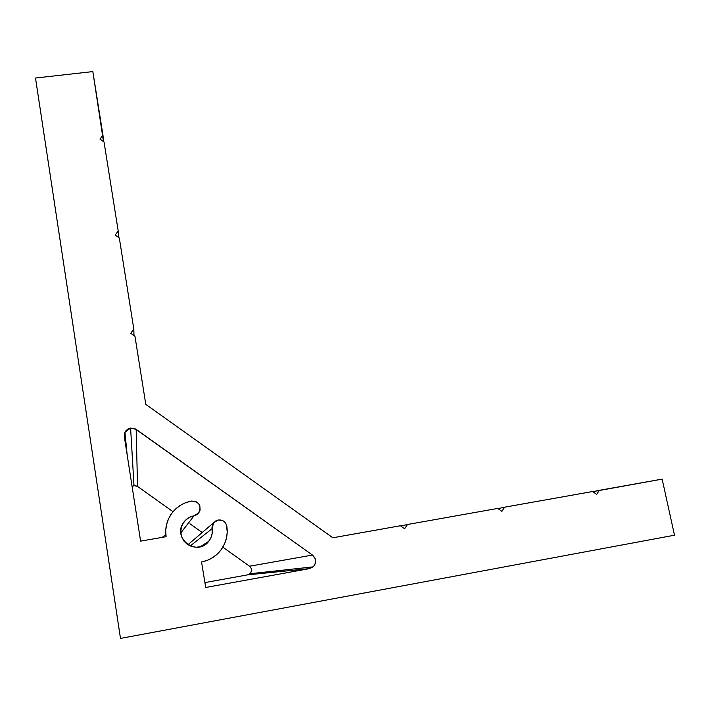 <?xml version="1.0" encoding="UTF-8"?>
<svg xmlns="http://www.w3.org/2000/svg" width="710" height="710" viewBox="0 0 710 710"><rect width="100%" height="100%" fill="white"/><g stroke="black" fill="none" stroke-linecap="round" stroke-linejoin="round"><path stroke-width="1.06" d="M200.282 546.762L208.775 541.286C211.66 537.532 212.769 533.334 212.095 528.684L190.2 545.981L212.095 528.684L213.595 522.791L218.236 520.004L215.512 521.051L212.663 524.353L211.997 527.21L212.175 533.316L210.905 537.798L208.403 541.73L204.879 544.774L200.628 546.673L196.022 547.25L191.46 546.46L187.342 544.366L184.014 541.153L181.778 537.097L180.81 532.553L181.21 527.912L182.931 523.581L185.825 519.924L189.632 517.253L195.454 515.424L197.939 513.862L200.113 510.073L199.838 505.742L198.303 503.266L195.933 501.579L191.629 501.038L185.816 502.618L180.393 505.316L175.592 509.017L171.58 513.578L168.527 518.841L166.548 524.601L165.714 530.627L166.078 536.698L140.607 541.126L124.303 436.543L124.436 433.659L125.679 431.032L127.844 429.071L130.596 428.059L136.169 429.364L137.536 486.421L133.995 485.604L130.596 428.059L134.909 428.636L312.462 555.06L315.107 558.486L315.444 562.826L314.681 564.885L313.367 566.633L309.56 568.612L205.705 587.481L201.551 561.956L207.391 560.314L212.805 557.554L217.588 553.791L221.547 549.176L224.546 543.895L226.463 538.136L227.227 532.136L226.437 524.699L224.901 522.223L222.532 520.536L218.236 520.004C222.771 519.676 225.629 521.717 226.818 526.119C228.194 535.544 225.842 543.993 219.789 551.448C214.917 557.066 208.829 560.563 201.551 561.956L205.705 587.481L309.56 568.612L247.63 574.851L204.906 582.591L247.63 574.851L249.911 573.751C252.165 571.115 252.05 568.603 249.556 566.234L251.233 568.408L251.429 571.177L250.08 573.6L247.63 574.851L309.56 568.612L313.11 566.873C316.598 562.728 316.376 558.788 312.462 555.06L136.169 429.364L137.536 486.421L173.036 511.715L137.536 486.421L134.927 485.542L132.078 486.377L133.995 485.604L130.596 428.059L124.942 432.257L127.134 454.666M119.315 237.983L115.144 235.001L118.215 231.052L104.05 142.044L99.932 139.098L102.977 135.282L92.841 71.586L35.5 78.029L120.487 638.414L674.5 535.198L662.146 479.126L599.293 490.326L596.702 494.435L592.61 491.515L504.624 507.188L501.908 511.377L497.763 508.413L407.442 524.504L404.611 528.755L400.404 525.755L332.848 537.789L145.79 404.363L134.962 336.283L130.738 333.265L133.826 329.174L119.315 237.983L115.144 235.001L118.215 231.052L118.605 237.477L118.215 231.052L104.05 142.044L99.932 139.098L102.977 135.282L103.5 141.645L92.841 71.586L35.5 78.029L120.487 638.414L674.5 535.198L662.146 479.126L592.823 491.666L599.293 490.326L596.702 494.435L592.61 491.515L504.624 507.188L501.908 511.377L497.763 508.413L407.442 524.504L400.786 526.03L407.442 524.504L404.611 528.755L400.404 525.755L332.848 537.789L145.79 404.363L134.962 336.283L130.738 333.265L133.826 329.174L133.977 335.582L133.826 329.174L119.315 237.983M498.038 508.608L504.624 507.188L498.038 508.608M165.572 534.763L162.279 537.355M189.987 523.785L202.226 532.509L189.987 523.785M222.833 547.188L249.556 566.234L312.462 555.06L249.556 566.234L222.833 547.188M208.775 541.286C196.998 557.235 171.607 537.976 183.748 522.303C186.339 518.779 189.774 516.614 194.034 515.815L198.862 512.815C201.622 505.671 199.217 501.748 191.629 501.038C182.967 502.662 176.089 507.126 170.995 514.43C166.566 521.238 164.924 528.666 166.078 536.698L140.607 541.126L124.303 436.543L124.942 432.257M194.034 515.815L180.837 532.864L194.034 515.815M187.893 544.747L213.595 522.791M249.911 573.751L313.11 566.873"/></g></svg>
